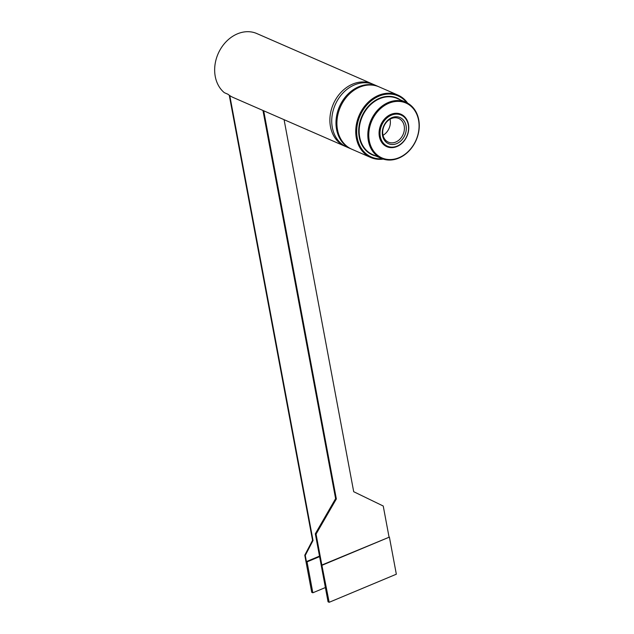 <?xml version="1.0" encoding="UTF-8"?>
<svg xmlns="http://www.w3.org/2000/svg" width="634" height="634" viewBox="0 0 634 634"><rect width="100%" height="100%" fill="white"/><g stroke="black" fill="none" stroke-linecap="round" stroke-linejoin="round"><path stroke-width="0.95" d="M403.937 116.822A17.697 14.257 113.6 0 0 400.339 113.985M386.209 146.383A17.697 14.257 113.6 0 0 390.742 147.088M381.906 142.642A17.015 13.71 113.6 0 0 385.829 145.495L387.485 146.224A17.015 13.71 113.6 0 0 397.185 146.082A17.015 13.71 113.6 0 0 408.431 130.43A17.015 13.71 113.6 0 0 401.092 115.031A17.015 13.71 113.6 0 0 381.723 125.144A17.015 13.71 113.6 0 0 387.485 146.224M401.092 115.031L399.428 114.302A17.015 13.71 113.6 0 0 394.673 113.375M391.86 117.639A14.289 11.515 113.6 0 0 382.532 135.541A14.289 11.515 113.6 0 0 396.718 143.609A14.289 11.515 113.6 0 0 406.045 125.706A14.289 11.515 113.6 0 0 391.86 117.639M395.751 142.056A12.934 10.421 -66.4 0 1 388.38 142.159A12.934 10.421 -66.4 0 1 382.809 130.453A12.934 10.421 -66.4 0 1 391.352 118.55A12.934 10.421 -66.4 0 1 398.723 118.447A12.934 10.421 -66.4 0 1 404.294 130.152A12.934 10.421 -66.4 0 1 395.751 142.056M383.031 135.288A12.934 10.421 113.6 0 0 390.045 119.2M229.262 95.235L312.554 540.279L304.78 555.202L311.722 592.307L312.831 592.79L307.046 561.867L319.591 556.62M345.799 146.573A34.03 27.421 -66.4 0 1 344.864 146.192A34.03 27.421 -66.4 0 1 339.547 142.919A34.03 27.421 -66.4 0 1 335.037 100.568A34.03 27.421 -66.4 0 1 372.071 83.815L256.849 33.562A34.03 27.421 113.6 0 0 219.808 50.316A34.03 27.421 113.6 0 0 224.325 92.667L228.018 94.276A34.03 27.421 113.6 0 0 229.77 95.591L313.03 540.493L305.263 555.408L306.42 561.589L319.504 556.121M306.42 561.589L307.046 561.867M325.385 587.536L312.831 592.79M313.03 540.493L312.554 540.279M305.263 555.408L304.78 555.202M229.77 95.591A34.03 27.421 113.6 0 0 233.336 97.549L344.864 146.192M382.247 158.754A33.348 26.874 -66.4 0 1 357.259 137.911A33.348 26.874 -66.4 0 1 372.887 99.57A33.348 26.874 -66.4 0 1 406.711 102.66M368.362 140.835A30.622 24.678 113.6 0 0 381.311 158.373A30.622 24.678 113.6 0 0 416.173 140.169A30.622 24.678 113.6 0 0 405.792 102.233A30.622 24.678 113.6 0 0 378.205 109.516A30.622 24.678 113.6 0 0 368.362 140.835M370.716 157.47L351.878 149.252A34.03 27.421 -66.4 0 1 337.494 129.764A34.03 27.421 -66.4 0 1 348.431 94.965A34.03 27.421 -66.4 0 1 379.084 86.874L397.922 95.084A34.03 27.421 113.6 0 0 367.268 103.176A34.03 27.421 113.6 0 0 356.332 137.982A34.03 27.421 113.6 0 0 370.716 157.47A34.03 27.421 113.6 0 0 383.237 159.102M407.638 103.152A34.03 27.421 113.6 0 0 397.922 95.084M369.289 140.764A29.949 24.132 -66.4 0 1 401.829 101.749A29.949 24.132 -66.4 0 1 410.65 148.879A29.949 24.132 -66.4 0 1 369.289 140.764M379.37 136.548A17.697 14.257 -66.4 0 1 385.052 118.455A17.697 14.257 -66.4 0 1 400.997 114.247A17.697 14.257 -66.4 0 1 408.478 124.375A17.697 14.257 -66.4 0 1 402.788 142.476A17.697 14.257 -66.4 0 1 386.851 146.684A17.697 14.257 -66.4 0 1 379.37 136.548M350.959 148.847L346.711 147.001A34.03 27.421 -66.4 0 1 332.034 116.204A34.03 27.421 -66.4 0 1 354.525 84.885A34.03 27.421 -66.4 0 1 373.917 84.615L378.165 86.47A34.03 27.421 113.6 0 0 358.773 86.739A34.03 27.421 113.6 0 0 336.282 118.051A34.03 27.421 113.6 0 0 350.959 148.847A34.03 27.421 113.6 0 0 351.418 149.045M378.625 86.676A34.03 27.421 113.6 0 0 378.165 86.47M322.215 565.195L389.395 537.101L396.337 574.206L329.165 602.3L321.85 565.037L389.395 537.101M262.959 110.475L335.608 498.641L315.32 533.788L328.055 601.817L329.165 602.3M284.08 119.683L353.701 491.707L383.237 506.019L389.022 536.943M321.85 565.037L316.065 534.113L336.345 498.958L335.608 498.641M336.345 498.958L263.704 110.799M316.065 534.113L315.32 533.788M372.071 83.815A34.03 27.421 -66.4 0 1 372.982 84.235M400.316 99.839A30.963 24.956 113.6 0 0 370.755 103.881A30.963 24.956 113.6 0 0 359.216 137.087A30.963 24.956 113.6 0 0 375.827 155.988M381.311 158.373L372.633 154.593A30.622 24.678 -66.4 0 1 359.684 137.055A30.622 24.678 -66.4 0 1 369.527 105.727A30.622 24.678 -66.4 0 1 397.114 98.444L405.792 102.233"/></g></svg>
